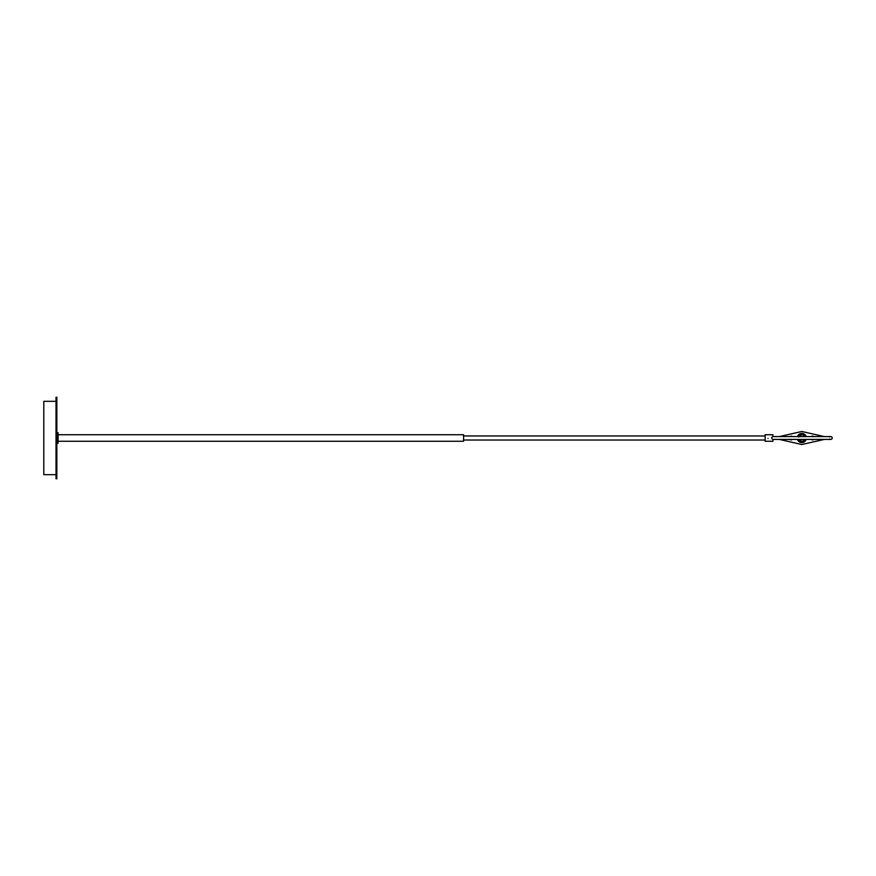 <?xml version="1.0" encoding="UTF-8"?>
<svg xmlns="http://www.w3.org/2000/svg" width="876" height="876" viewBox="0 0 876 876"><rect width="100%" height="100%" fill="white"/><g stroke="black" fill="none" stroke-linecap="round" stroke-linejoin="round"><path stroke-width="1.31" d="M803.281 436.576L804.77 436.576A3.263 3.263 0 0 0 798.901 436.576L798.901 436.576A3.263 3.263 0 0 0 798.737 436.982M768.011 438.504C768.011 437.409 768.011 437.409 768.011 438.504M772.906 436.576L772.906 434.737L765.153 434.737L765.153 441.263L772.906 441.263L772.906 439.423C771.274 438.471 771.274 437.529 772.906 436.576L800.39 436.576M800.39 439.423L798.901 439.423A3.263 3.263 0 0 0 804.77 439.423L803.281 439.423M829.78 436.982A1.423 1.423 0 0 1 831.784 436.993A1.423 1.423 0 0 1 831.784 439.007A1.423 1.423 0 0 1 829.78 439.018M798.901 436.576L830.777 436.576M830.777 439.423L772.906 439.423M801.77 434.704L798.857 436.576A3.296 3.296 0 0 1 804.814 436.576A3.318 3.318 0 0 0 798.835 436.576M803.336 435.054L804.814 436.576M803.993 435.503L802.35 434.737M806.216 436.576A4.61 4.61 0 0 0 797.456 436.576L801.836 433.39L806.216 436.576M798.069 439.423L798.069 439.544A4.073 4.073 0 0 0 805.613 439.544L805.602 439.423M814.154 439.423L812.26 439.993M812.26 436.007L814.154 436.576M805.602 436.576L805.613 436.456A4.073 4.073 0 0 0 798.069 436.456L798.069 436.576M801.77 441.296L798.857 439.423A3.318 3.318 0 0 0 804.836 439.423L803.336 440.946M789.517 436.576L791.422 436.237M791.422 439.993L789.528 439.423M791.05 436.576L791.422 436.007M803.993 440.497L802.35 441.263M798.857 439.423A3.296 3.296 0 0 0 804.814 439.423M797.456 439.423L801.836 442.61L806.216 439.423A4.61 4.61 0 0 1 797.456 439.423M58.068 434.737L463.568 434.737L463.568 441.263L58.068 441.263M56.841 432.7L58.068 432.7L58.068 443.3L56.841 443.3M56.031 478.756L56.031 397.244L56.841 397.244L56.841 478.756L56.031 478.756M56.031 474.683L43.8 474.683L43.8 401.317L56.031 401.317M779.377 436.576L801.836 431.474L824.294 436.576M779.377 439.423L801.836 444.526L824.294 439.423M463.568 440.037L765.153 440.037M463.568 435.963L765.153 435.963"/></g></svg>
